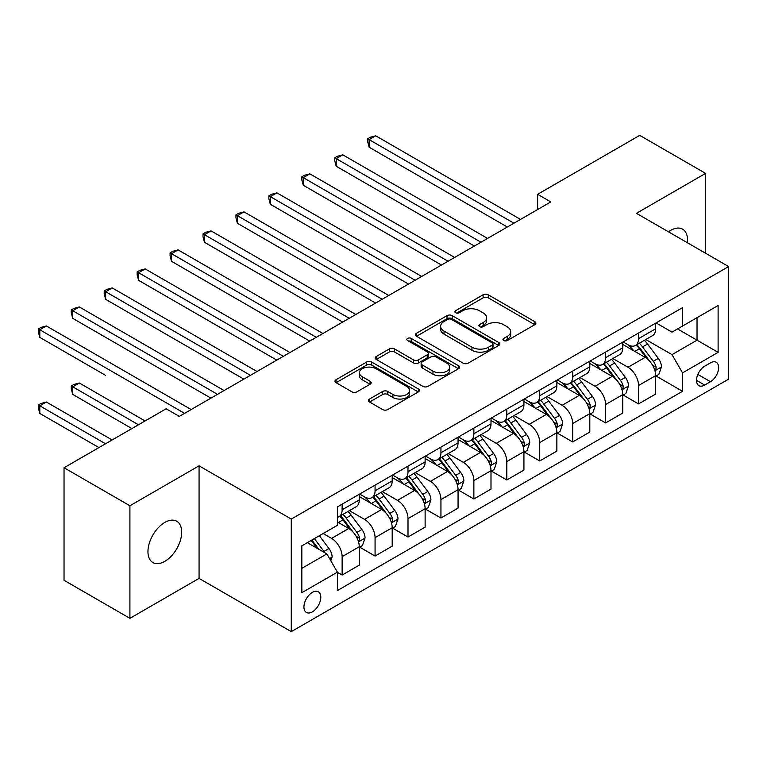 <?xml version="1.0" encoding="UTF-8"?>
<svg xmlns="http://www.w3.org/2000/svg" width="767" height="767" viewBox="0 0 767 767"><rect width="100%" height="100%" fill="white"/><g stroke="black" fill="none" stroke-linecap="round" stroke-linejoin="round"><path stroke-width="1.15" d="M503.718 340.529A2.56 1.476 0 0 0 507.342 340.529L534.82 324.671A3.653 2.109 0 0 0 535.884 323.175A3.653 2.109 0 0 0 534.82 321.68L488.263 294.806A3.653 2.109 0 0 0 483.095 294.806L455.617 310.673A2.56 1.476 0 0 0 454.869 311.718A2.56 1.476 0 0 0 455.617 312.763A2.56 1.476 0 0 0 459.232 312.763L462.789 310.712A11.706 6.759 0 0 1 479.346 310.712L483.22 312.946A11.706 6.759 0 0 1 486.652 317.73A11.706 6.759 0 0 1 483.22 322.504L479.663 324.556A2.56 1.476 0 0 0 478.915 325.601A2.56 1.476 0 0 0 479.663 326.646A2.56 1.476 0 0 0 483.287 326.646L486.844 324.594A11.706 6.759 0 0 1 503.392 324.594L507.275 326.838A11.706 6.759 0 0 1 510.697 331.612A11.706 6.759 0 0 1 507.275 336.387L503.718 338.439A2.56 1.476 0 0 0 502.97 339.484A2.56 1.476 0 0 0 503.718 340.529L503.718 338.439M164.819 561.358A23.844 13.768 120 0 0 180.398 540.342A23.844 13.768 120 0 0 176.736 521.234A23.844 13.768 120 0 0 164.819 522.423A23.844 13.768 120 0 0 149.239 543.429A23.844 13.768 120 0 0 152.892 562.537A23.844 13.768 120 0 0 164.819 561.358M687.405 242.746A23.844 13.768 120 0 0 682.611 229.18A23.844 13.768 120 0 0 670.684 230.359A23.844 13.768 120 0 0 668.46 231.816M312.361 611.865A11.927 6.884 120 0 0 320.155 601.357A11.927 6.884 120 0 0 318.324 591.798A11.927 6.884 120 0 0 312.361 592.392A11.927 6.884 120 0 0 304.576 602.9A11.927 6.884 120 0 0 306.397 612.449A11.927 6.884 120 0 0 312.361 611.865M369.56 399.022A3.653 2.109 0 0 0 368.486 400.518A3.653 2.109 0 0 0 369.56 402.013L382.618 409.549A3.653 2.109 0 0 0 387.795 409.549L418.312 391.937A3.653 2.109 0 0 0 419.376 390.441A3.653 2.109 0 0 0 418.312 388.946L371.755 362.072A3.653 2.109 0 0 0 366.588 362.072L336.071 379.694A3.653 2.109 0 0 0 334.997 381.18A3.653 2.109 0 0 0 336.071 382.675L351.842 391.784A3.653 2.109 0 0 0 357.019 391.784L370.077 384.248A3.653 2.109 0 0 0 371.151 382.752A3.653 2.109 0 0 0 370.077 381.257L362.254 376.741A9.779 5.647 0 0 1 359.387 372.743A9.779 5.647 0 0 1 365.428 367.527A9.779 5.647 0 0 1 376.089 368.754L406.74 386.443A9.779 5.647 0 0 1 409.607 390.441A9.779 5.647 0 0 1 403.567 395.657A9.779 5.647 0 0 1 392.905 394.43L387.795 391.486A3.653 2.109 0 0 0 382.618 391.486L369.56 399.022L369.56 402.013M199.065 465.828L129.911 505.76L64.035 467.736L64.035 580.303L129.911 618.327L199.065 578.395L291.287 631.634L291.287 519.067L199.065 465.828L199.065 578.395M705.592 253.254L705.592 173.39L636.437 213.322L728.65 266.561L291.287 519.067M705.592 173.39L639.726 135.366L537.629 194.31L537.629 209.516M64.035 467.736L166.132 408.792L179.305 416.395L550.802 201.913L537.629 194.31M463.047 363.117A3.653 2.109 0 0 0 468.225 363.117L498.742 345.495A3.653 2.109 0 0 0 499.806 344.009A3.653 2.109 0 0 0 498.742 342.513L452.185 315.64A3.653 2.109 0 0 0 447.017 315.64L416.5 333.252A3.653 2.109 0 0 0 415.426 334.748A3.653 2.109 0 0 0 416.5 336.243L463.047 363.117M408.6 341.085A2.56 1.476 0 0 1 411.198 341.449L411.198 338.4L458.522 365.725A3.653 2.109 0 0 1 459.596 367.22A3.653 2.109 0 0 1 458.522 368.716L428.005 386.338A3.653 2.109 0 0 1 422.838 386.338L376.281 359.455L376.281 356.473A3.653 2.109 0 0 0 375.216 357.968A3.653 2.109 0 0 0 376.281 359.455M376.281 356.473L389.348 348.927A3.653 2.109 0 0 1 394.516 348.927L413.394 359.828A3.653 2.109 0 0 0 418.571 359.828L427.229 354.833A3.653 2.109 0 0 0 428.302 353.338A3.653 2.109 0 0 0 427.229 351.842L407.574 340.5A2.56 1.476 0 0 1 406.826 339.455A2.56 1.476 0 0 1 408.408 338.084A2.56 1.476 0 0 1 411.198 338.4M710.472 362.849L704.672 366.195A11.553 6.673 120 0 0 697.126 376.376A11.553 6.673 120 0 0 698.9 385.628A11.553 6.673 120 0 0 704.672 385.063L710.472 381.717A11.553 6.673 120 0 0 718.017 371.535A11.553 6.673 120 0 0 716.244 362.283A11.553 6.673 120 0 0 710.472 362.849M291.287 631.634L728.65 379.128L728.65 266.561M656.063 322.917L672.007 332.121L682.544 326.042L682.544 307.634L337.394 506.901L337.394 525.309L301.824 545.845L301.824 592.699L337.394 572.163L337.394 590.571L682.544 391.295L682.544 372.887L672.007 354.632L645.804 339.513M682.544 326.042L718.113 305.506L718.113 352.35L682.544 372.887M129.911 505.76L129.911 618.327M677.539 328.928L697.03 340.184L697.03 317.672L718.113 305.506M672.007 354.632L697.03 340.184L718.113 352.35M301.824 568.357L326.857 553.908L307.356 542.653M337.394 572.316L342.13 575.049L342.13 556.641A14.909 8.61 -120 0 0 331.593 538.396L323.166 533.525M342.13 575.049L359.263 565.164L359.263 546.756A14.909 8.61 -120 0 0 348.726 528.501L337.394 521.963M359.656 547.139L375.073 556.037L375.073 537.629A14.909 8.61 -120 0 0 364.526 519.374L349.397 510.64M375.073 556.037L392.196 546.152L392.196 527.744A14.909 8.61 -120 0 0 381.659 509.489L359.263 496.556M392.589 528.127L408.006 537.025L408.006 518.617A14.909 8.61 -120 0 0 397.459 500.362L382.33 491.628M408.006 537.025L425.129 527.13L425.129 508.732A14.909 8.61 -120 0 0 414.592 490.477L392.196 477.544M425.522 509.106L440.939 518.013L440.939 499.605A14.909 8.61 -120 0 0 430.402 481.35L415.263 472.616M440.939 518.013L458.062 508.118L458.062 489.71A14.909 8.61 -120 0 0 447.525 471.465L425.129 458.532M458.455 490.094L473.872 498.991L473.872 480.583A14.909 8.61 -120 0 0 463.335 462.338L448.196 453.594M473.872 498.991L490.995 489.106L490.995 470.698A14.909 8.61 -120 0 0 480.458 452.444L458.062 439.52M491.388 471.082L506.805 479.979L506.805 461.571A14.909 8.61 -120 0 0 496.268 443.316L481.139 434.582M506.805 479.979L523.928 470.094L523.928 451.686A14.909 8.61 -120 0 0 513.391 433.432L490.995 420.498M524.331 452.07L539.738 460.967L539.738 442.559A14.909 8.61 -120 0 0 529.201 424.304L514.072 415.57M539.738 460.967L556.861 451.082L556.861 432.674A14.909 8.61 -120 0 0 546.325 414.42L523.928 401.486M557.264 433.048L572.671 441.955L572.671 423.547A14.909 8.61 -120 0 0 562.134 405.292L547.005 396.558M572.671 441.955L589.804 432.061L589.804 413.653A14.909 8.61 -120 0 0 579.258 395.408L556.861 382.474M590.197 414.036L605.604 422.933L605.604 404.535A14.909 8.61 -120 0 0 595.067 386.28L579.938 377.537M605.604 422.933L622.737 413.049L622.737 394.641A14.909 8.61 -120 0 0 612.191 376.386L589.804 363.462M623.13 395.024L638.547 403.921L638.547 385.513A14.909 8.61 -120 0 0 628 367.259L612.871 358.525M638.547 403.921L655.67 394.037L655.67 375.629A14.909 8.61 -120 0 0 645.133 357.374L622.737 344.441M623.13 341.938L628 344.747A14.909 8.61 -120 0 0 635.459 345.486A14.909 8.61 -120 0 0 638.547 338.659L638.547 333.031M590.197 360.95L595.067 363.759A14.909 8.61 -120 0 0 602.517 364.498A14.909 8.61 -120 0 0 605.604 357.681L605.604 352.053M557.264 379.962L562.134 382.781A14.909 8.61 -120 0 0 569.584 383.519A14.909 8.61 -120 0 0 572.671 376.693L572.671 371.065M524.331 398.974L529.201 401.793A14.909 8.61 -120 0 0 536.651 402.531A14.909 8.61 -120 0 0 539.738 395.705L539.738 390.077M491.388 417.996L496.268 420.805A14.909 8.61 -120 0 0 503.718 421.543A14.909 8.61 -120 0 0 506.805 414.717L506.805 409.089M458.455 437.008L463.335 439.817A14.909 8.61 -120 0 0 470.785 440.555A14.909 8.61 -120 0 0 473.872 433.738L473.872 428.111M425.522 456.02L430.402 458.839A14.909 8.61 -120 0 0 437.852 459.577A14.909 8.61 -120 0 0 440.939 452.751L440.939 447.123M392.589 475.032L397.459 477.851A14.909 8.61 -120 0 0 404.918 478.589A14.909 8.61 -120 0 0 408.006 471.763L408.006 466.135M359.656 494.053L364.526 496.863A14.909 8.61 -120 0 0 371.985 497.601A14.909 8.61 -120 0 0 375.073 490.775L375.073 485.147M656.063 376.012L682.544 391.295M635.459 345.486L652.583 335.601A14.909 8.61 -120 0 0 655.67 328.775L655.67 323.147M602.517 364.498L619.65 354.613A14.909 8.61 -120 0 0 622.737 347.787L622.737 342.159M569.584 383.519L586.717 373.625A14.909 8.61 -120 0 0 589.804 366.808L589.804 361.18M536.651 402.531L553.774 392.646A14.909 8.61 -120 0 0 556.861 385.82L556.861 380.192M503.718 421.543L520.841 411.658A14.909 8.61 -120 0 0 523.928 404.832L523.928 399.204M470.785 440.555L487.908 430.671A14.909 8.61 -120 0 0 490.995 423.844L490.995 418.216M437.852 459.577L454.975 449.683A14.909 8.61 -120 0 0 458.062 442.866L458.062 437.238M404.918 478.589L422.042 468.704A14.909 8.61 -120 0 0 425.129 461.878L425.129 456.25M371.985 497.601L389.109 487.716A14.909 8.61 -120 0 0 392.196 480.89L392.196 475.262M337.394 517.217A14.909 8.61 -120 0 0 339.052 516.613L356.176 506.728A14.909 8.61 -120 0 0 359.263 499.902L359.263 494.274M339.052 516.613A14.909 8.61 -120 0 0 342.13 509.796L342.13 504.168M326.857 553.908L337.394 572.163M504.744 340.893L507.275 339.436A11.706 6.759 0 0 0 510.697 334.652L510.697 331.612M486.652 317.73L486.652 320.769A11.706 6.759 0 0 1 483.22 325.544L480.688 327.01M534.772 324.7L488.263 297.845A3.653 2.109 0 0 0 483.095 297.845L456.643 313.118M498.694 345.524L452.185 318.679A3.653 2.109 0 0 0 447.017 318.679L416.548 336.272M492.27 345.054A2.56 1.476 0 0 0 493.028 344.009A2.56 1.476 0 0 0 492.27 342.954L451.408 319.369A2.56 1.476 0 0 0 447.794 319.369L444.045 321.536A11.706 6.759 0 0 0 440.613 326.311A11.706 6.759 0 0 0 444.045 331.085L471.973 347.211A11.706 6.759 0 0 0 488.521 347.211L492.27 345.054L492.27 348.093A2.56 1.476 0 0 0 493.028 347.048L493.028 344.009M440.613 326.311L440.613 329.35A11.706 6.759 0 0 0 444.045 334.134L444.045 331.085M492.27 348.093L488.521 350.26A11.706 6.759 0 0 1 471.973 350.26L444.045 334.134M376.329 359.483L389.348 351.976L389.348 348.927M428.302 353.338L428.302 356.377A3.653 2.109 0 0 1 427.229 357.873L418.571 362.877A3.653 2.109 0 0 1 413.394 362.877L394.516 351.976A3.653 2.109 0 0 0 389.348 351.976M411.198 341.449L458.474 368.745M432.991 371.142A9.779 5.647 0 0 0 443.652 372.369A9.779 5.647 0 0 0 449.692 367.144A9.779 5.647 0 0 0 446.825 363.155L436.02 356.923A3.653 2.109 0 0 0 430.853 356.923L422.186 361.919A3.653 2.109 0 0 0 421.121 363.414A3.653 2.109 0 0 0 422.186 364.91L432.991 371.142L432.991 374.181A9.779 5.647 0 0 0 443.652 375.408A9.779 5.647 0 0 0 449.692 370.193L449.692 367.144M421.121 363.414L421.121 366.453A3.653 2.109 0 0 0 422.186 367.949L422.186 364.91M432.991 374.181L422.186 367.949M409.607 390.441L409.607 393.481A9.779 5.647 0 0 1 403.567 398.696A9.779 5.647 0 0 1 392.905 397.479L387.795 394.526A3.653 2.109 0 0 0 382.618 394.526L369.608 402.042M359.387 372.743L359.387 375.792A9.779 5.647 0 0 0 362.254 379.78L362.254 376.741M370.03 384.267L362.254 379.78M418.264 391.966L371.755 365.111A3.653 2.109 0 0 0 366.588 365.111L336.119 382.704M655.67 376.233L658.834 374.411L661.461 366.808A9.875 5.705 -120 0 0 658.316 358.4L647.549 344.028A28.504 16.462 -120 0 0 644.433 340.299M633.734 350.797A28.504 16.462 -120 0 0 627.895 344.69M654.769 370.193L655.919 368.946L656.13 367.23A9.875 5.705 -120 0 0 653.302 361.286L642.545 346.914A28.504 16.462 -120 0 0 639.429 343.194M636.783 344.719A23.662 13.662 60 0 1 640.666 349.138L649.774 361.295M369.138 223.283L441.466 265.037L303.272 185.259L303.272 177.647L309.858 173.85L454.639 257.434M636.265 345.016A28.504 16.462 60 0 1 639.381 348.745L646.533 358.294M513.919 223.207L369.138 139.623L375.725 135.817L520.505 219.41M507.332 227.013L369.138 147.226L369.138 139.623L367.69 138.789L370.327 137.264L375.725 135.817M369.138 147.226L367.69 141.828L367.69 138.789M622.737 395.254L625.891 393.423L628.528 385.82A9.875 5.705 -120 0 0 625.373 377.412L614.616 363.04A28.504 16.462 -120 0 0 611.5 359.32M600.791 369.809A28.504 16.462 -120 0 0 594.962 363.702M621.836 389.205L622.986 387.968L623.197 386.242A9.875 5.705 -120 0 0 620.369 380.298L609.602 365.926A28.504 16.462 -120 0 0 606.496 362.206M603.84 363.74A23.662 13.662 60 0 1 607.732 368.15L616.841 380.317M336.205 242.295L408.533 284.058L270.339 204.271L270.339 196.668L276.925 192.862L421.706 276.446M603.332 364.028A28.504 16.462 60 0 1 606.448 367.757L613.6 377.306M589.804 414.266L592.958 412.445L595.595 404.832A9.875 5.705 -120 0 0 592.44 396.424L581.683 382.052A28.504 16.462 -120 0 0 578.567 378.332M567.858 388.821A28.504 16.462 -120 0 0 562.029 382.714M588.903 408.217L590.044 406.98L590.264 405.254A9.875 5.705 -120 0 0 587.436 399.319L576.669 384.948A28.504 16.462 -120 0 0 573.563 381.218M570.907 382.752A23.662 13.662 60 0 1 574.79 387.172L583.908 399.329M303.272 261.317L375.59 303.07L237.406 223.283L237.406 215.68L243.992 211.874L388.773 295.468M570.399 383.049A28.504 16.462 60 0 1 573.515 386.769L580.667 396.328M556.861 433.278L560.025 431.457L562.662 423.844A9.875 5.705 -120 0 0 559.507 415.436L548.741 401.074A28.504 16.462 -120 0 0 545.634 397.344M534.925 407.833A28.504 16.462 -120 0 0 529.096 401.726M555.97 427.229L557.11 425.992L557.331 424.266A9.875 5.705 -120 0 0 554.503 418.331L543.736 403.96A28.504 16.462 -120 0 0 540.63 400.23M537.974 401.764A23.662 13.662 60 0 1 541.857 406.184L550.974 418.341M270.339 280.329L342.657 322.082L204.473 242.295L204.473 234.692L211.059 230.886L355.83 314.48M537.466 402.061A28.504 16.462 60 0 1 540.572 405.781L547.734 415.34M480.986 242.219L336.205 158.635L342.791 154.829L487.572 238.422M474.399 246.025L336.205 166.238L336.205 158.635L334.757 157.801L337.394 156.276L342.791 154.829M336.205 166.238L334.757 160.84L334.757 157.801M448.053 261.24L301.824 176.813L304.461 175.288L309.858 173.85M303.272 185.259L301.824 179.852L301.824 176.813M415.12 280.252L268.891 195.825L271.528 194.31L276.925 192.862M270.339 204.271L268.891 198.874L268.891 195.825M523.928 452.29L527.092 450.469L529.729 442.866A9.875 5.705 -120 0 0 526.574 434.458L515.808 420.086A28.504 16.462 -120 0 0 512.701 416.356M501.992 426.855A28.504 16.462 -120 0 0 496.153 420.747M523.027 446.25L524.177 445.004L524.398 443.288A9.875 5.705 -120 0 0 521.57 437.343L510.803 422.972A28.504 16.462 -120 0 0 507.696 419.252M505.041 420.776A23.662 13.662 60 0 1 508.924 425.196L518.032 437.353M237.406 299.341L309.724 341.094L171.54 261.317L171.54 253.704L178.126 249.908L322.897 333.492M504.533 421.073A28.504 16.462 60 0 1 507.639 424.803L514.801 434.352M382.187 299.264L235.958 214.846L238.585 213.322L243.992 211.874M237.406 223.283L235.958 217.886L235.958 214.846M490.995 471.312L494.159 469.481L496.795 461.878A9.875 5.705 -120 0 0 493.641 453.47L482.874 439.098A28.504 16.462 -120 0 0 479.768 435.378M469.059 445.867A28.504 16.462 -120 0 0 463.22 439.759M490.094 465.262L491.244 464.025L491.465 462.3A9.875 5.705 -120 0 0 488.637 456.355L477.87 441.984A28.504 16.462 -120 0 0 474.763 438.264M472.108 439.798A23.662 13.662 60 0 1 475.991 444.208L485.099 456.375M204.473 318.353L276.791 360.116L138.597 280.329L138.597 272.726L145.193 268.92L289.964 352.504M471.6 440.085A28.504 16.462 60 0 1 474.706 443.815L481.868 453.364M458.062 490.324L461.226 488.502L463.862 480.89A9.875 5.705 -120 0 0 460.708 472.482L449.941 458.11A28.504 16.462 -120 0 0 446.835 454.39M436.126 464.879A28.504 16.462 -120 0 0 430.287 458.771M457.161 484.274L458.311 483.037L458.532 481.312A9.875 5.705 -120 0 0 455.703 475.377L444.937 461.005A28.504 16.462 -120 0 0 441.821 457.276M439.175 458.81A23.662 13.662 60 0 1 443.058 463.23L452.166 475.387M171.54 337.375L243.858 379.128L105.664 299.341L105.664 291.738L112.25 287.932L257.031 371.516M438.666 459.107A28.504 16.462 60 0 1 441.773 462.827L448.935 472.386M425.129 509.336L428.293 507.514L430.92 499.902A9.875 5.705 -120 0 0 427.775 491.494L417.008 477.132A28.504 16.462 -120 0 0 413.902 473.402M403.193 483.891A28.504 16.462 -120 0 0 397.354 477.783M424.228 503.286L425.378 502.049L425.589 500.324A9.875 5.705 -120 0 0 422.77 494.389L412.004 480.017A28.504 16.462 -120 0 0 408.888 476.288M406.242 477.822A23.662 13.662 60 0 1 410.124 482.242L419.233 494.399M138.597 356.387L210.925 398.14L72.731 318.353L72.731 310.75L79.317 306.944L224.098 390.537M405.733 478.119A28.504 16.462 60 0 1 408.84 481.839L416.002 491.398M392.196 528.348L395.36 526.526L397.987 518.923A9.875 5.705 -120 0 0 394.842 510.515L384.075 496.144A28.504 16.462 -120 0 0 380.959 492.414M370.26 502.912A28.504 16.462 -120 0 0 364.421 496.805M391.295 522.308L392.445 521.061L392.656 519.345A9.875 5.705 -120 0 0 389.837 513.401L379.071 499.029A28.504 16.462 -120 0 0 375.955 495.309M373.308 496.834A23.662 13.662 60 0 1 377.191 501.254L386.3 513.411M105.664 375.399L39.798 337.375L39.798 329.762L46.384 325.965L191.165 409.549M372.791 497.131A28.504 16.462 60 0 1 375.907 500.861L383.059 510.41M359.263 547.37L362.427 545.538L365.054 537.935A9.875 5.705 -120 0 0 361.909 529.527L351.142 515.156A28.504 16.462 -120 0 0 348.026 511.426M358.362 541.32L359.512 540.073L359.723 538.357A9.875 5.705 -120 0 0 356.895 532.413L346.138 518.041A28.504 16.462 -120 0 0 343.022 514.321M340.375 515.855A23.662 13.662 60 0 1 344.258 520.266L353.366 532.432M145.059 420.958L79.317 383.001L72.731 386.808L72.731 394.411L131.886 428.561M339.858 516.143A28.504 16.462 60 0 1 342.974 519.873L350.126 529.422M72.731 394.411L71.283 389.013L71.283 385.974L138.472 424.765M71.283 385.974L73.92 384.449L79.317 383.001M349.244 318.276L203.025 233.858L205.652 232.334L211.059 230.886M204.473 242.295L203.025 236.898L203.025 233.858M316.311 337.298L170.082 252.87L172.719 251.346L178.126 249.908M171.54 261.317L170.082 255.91L170.082 252.87M283.378 356.31L137.149 271.882L139.786 270.368L145.193 268.92M138.597 280.329L137.149 274.931L137.149 271.882M250.445 375.322L104.216 290.904L106.853 289.38L112.25 287.932M105.664 299.341L104.216 293.943L104.216 290.904M217.512 394.334L71.283 309.916L73.92 308.392L79.317 306.944M72.731 318.353L71.283 312.955L71.283 309.916M330.807 560.754L332.121 556.947A9.875 5.705 -120 0 0 328.966 548.539L319.36 535.721M112.126 439.97L46.384 402.023L39.798 405.82L39.798 413.432L98.943 447.583M324.863 552.758A9.875 5.705 -120 0 0 323.962 551.435L314.355 538.607M311.881 540.035L318.784 549.249M311.201 540.428L317.049 548.252M39.798 413.432L38.35 408.025L38.35 404.986L105.539 443.777M38.35 404.986L40.987 403.461L46.384 402.023M184.579 413.355L38.35 328.928L40.987 327.404L46.384 325.965M39.798 337.375L38.35 331.967L38.35 328.928M331.593 538.396L348.726 528.501M364.526 519.374L381.659 509.489M397.459 500.362L414.592 490.477M430.402 481.35L447.525 471.465M463.335 462.338L480.458 452.444M496.268 443.316L513.391 433.432M529.201 424.304L546.325 414.42M562.134 405.292L579.258 395.408M595.067 386.28L612.191 376.386M628 367.259L645.133 357.374M638.547 338.659L655.67 328.775M638.547 385.513L655.67 375.629M605.604 404.535L622.737 394.641M605.604 357.681L622.737 347.787M572.671 423.547L589.804 413.653M572.671 376.693L589.804 366.808M539.738 442.559L556.861 432.674M539.738 395.705L556.861 385.82M506.805 461.571L523.928 451.686M506.805 414.717L523.928 404.832M473.872 480.583L490.995 470.698M473.872 433.738L490.995 423.844M440.939 499.605L458.062 489.71M440.939 452.751L458.062 442.866M408.006 518.617L425.129 508.732M408.006 471.763L425.129 461.878M375.073 537.629L392.196 527.744M375.073 490.775L392.196 480.89M342.13 556.641L359.263 546.756M342.13 509.796L359.263 499.902M697.836 374.421L710.472 381.717M696.503 380.346L704.672 385.063M507.275 339.436L507.275 336.387M479.663 326.646L479.663 324.556M483.22 325.544L483.22 322.504M455.617 312.763L455.617 310.673M483.095 297.845L483.095 294.806M488.263 297.845L488.263 294.806M534.82 324.671L534.82 321.68M416.5 336.243L416.5 333.252M447.017 318.679L447.017 315.64M452.185 318.679L452.185 315.64M498.742 345.495L498.742 342.513M471.973 350.26L471.973 347.211M488.521 350.26L488.521 347.211M394.516 351.976L394.516 348.927M413.394 362.877L413.394 359.828M418.571 362.877L418.571 359.828M427.229 357.873L427.229 354.833M458.522 368.716L458.522 365.725M382.618 394.526L382.618 391.486M387.795 394.526L387.795 391.486M392.905 397.479L392.905 394.43M370.077 384.248L370.077 381.257M336.071 382.675L336.071 379.694M366.588 365.111L366.588 362.072M371.755 365.111L371.755 362.072M418.312 391.937L418.312 388.946M654.932 370.729L661.394 367M642.545 346.914L647.549 344.028M634.779 351.401L639.381 348.745M653.302 361.286L658.316 358.4M652.525 365.14L656.13 367.23M621.999 389.741L628.461 386.012M609.602 365.926L614.616 363.04M601.846 370.413L606.448 367.757M620.369 380.298L625.373 377.412M619.592 384.162L623.197 386.242M589.066 408.763L595.528 405.024M576.669 384.948L581.683 382.052M568.913 389.425L573.515 386.769M587.436 399.319L592.44 396.424M586.659 403.174L590.264 405.254M556.133 427.775L562.594 424.036M543.736 403.96L548.741 401.074M535.98 408.437L540.572 405.781M554.503 418.331L559.507 415.436M553.726 422.186L557.331 424.266M523.19 446.787L529.661 443.058M510.803 422.972L515.808 420.086M503.037 427.459L507.639 424.803M521.57 437.343L526.574 434.458M520.783 441.198L524.398 443.288M490.257 465.799L496.728 462.07M477.87 441.984L482.874 439.098M470.104 446.471L474.706 443.815M488.637 456.355L493.641 453.47M487.85 460.219L491.465 462.3M457.324 484.821L463.795 481.082M444.937 461.005L449.941 458.11M437.171 465.483L441.773 462.827M455.703 475.377L460.708 472.482M454.917 479.231L458.532 481.312M424.391 503.833L430.862 500.094M412.004 480.017L417.008 477.132M404.238 484.495L408.84 481.839M422.77 494.389L427.775 491.494M421.984 498.243L425.589 500.324M391.458 522.845L397.929 519.115M379.071 499.029L384.075 496.144M371.305 503.516L375.907 500.861M389.837 513.401L394.842 510.515M389.051 517.255L392.656 519.345M358.525 541.857L364.987 538.127M346.138 518.041L351.142 515.156M338.372 522.528L342.974 519.873M356.895 532.413L361.909 529.527M356.118 536.277L359.723 538.357M329.551 558.587L332.053 557.139M323.962 551.435L328.966 548.539"/></g></svg>
